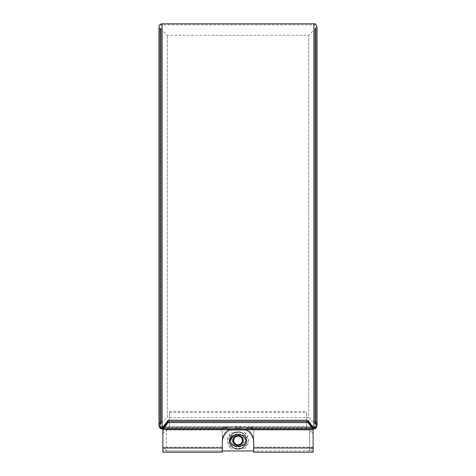 <?xml version="1.0" encoding="UTF-8"?>
<svg xmlns="http://www.w3.org/2000/svg" width="476" height="476" viewBox="0 0 476 476"><rect width="100%" height="100%" fill="white"/><g stroke="black" fill="none" stroke-linecap="round" stroke-linejoin="round"><path stroke-width="0.36" stroke-dasharray="2.38 1.78" d="M253.72 452.2L253.72 428.025C253.476 427.543 250.638 427.186 245.2 426.948A15.72 4.314 180 0 0 230.8 426.948L162.887 426.948L162.887 452.2L162.887 429.304L230.8 429.304A15.72 4.314 0 0 1 245.2 429.304L313.113 429.304L313.113 428.126L245.89 428.227A15.72 4.314 180 0 0 230.11 428.227L162.887 428.227L162.887 450.974L162.887 428.126L230.11 428.227C225.094 431.149 222.482 435.356 222.28 440.847L222.28 429.227C222.512 428.751 225.273 428.4 230.562 428.156L162.887 428.156L230.562 428.156A15.72 4.314 0 0 1 245.438 428.156C250.727 428.4 253.488 428.751 253.72 429.227L253.72 440.847C253.518 435.356 250.906 431.149 245.89 428.227L313.113 428.227L313.113 450.974L313.113 428.156L245.438 428.156L313.113 428.126L313.113 450.974L313.113 428.126L307.871 421.415L313.113 428.126L313.113 426.948L245.2 426.948L313.113 426.948L313.113 452.2L313.113 429.304L307.871 422.593L168.129 422.593L168.129 421.415L307.871 421.415L307.871 422.593M313.113 452.2L313.113 428.828L253.72 428.828L313.113 428.828L313.113 426.948L307.871 420.243L307.871 421.415L168.129 421.415L162.887 428.126L168.129 421.415L168.129 420.243L162.887 426.948L162.887 428.828L222.28 428.828L222.28 452.2L222.28 428.025L222.28 428.828L162.887 428.828L162.887 452.2M168.129 422.593L162.887 429.304L162.887 428.126L162.887 450.974L162.887 426.948L230.8 426.948C225.362 427.186 222.524 427.543 222.28 428.025C222.524 427.543 225.362 427.186 230.8 426.948A15.72 4.314 180 0 1 245.2 426.948C250.638 427.186 253.476 427.543 253.72 428.025L253.72 429.227C253.488 428.751 250.727 428.4 245.438 428.156A15.72 4.314 0 0 0 230.562 428.156C225.273 428.4 222.512 428.751 222.28 429.227L222.28 440.847C222.482 435.356 225.094 431.149 230.11 428.227A15.72 4.314 180 0 1 245.89 428.227C250.906 431.149 253.518 435.356 253.72 440.847L253.72 442.269C253.476 436.48 250.638 432.154 245.2 429.304M246.532 430.012L309.62 430.012L313.113 433.511L313.113 447.482L313.113 433.511L313.113 447.482L313.113 433.511L309.62 430.012L309.62 450.974L309.62 430.012L309.62 440.496L309.62 430.012L166.38 430.012L162.887 433.511L162.887 447.482L162.887 433.511L162.887 447.482L162.887 433.511L166.38 430.012L166.38 450.974L166.38 430.012L166.38 450.974L166.38 430.012L229.468 430.012C224.845 432.976 222.453 437.063 222.28 442.269L222.28 452.2M168.129 420.243L307.871 420.243M233.633 440.496A4.367 4.367 0 0 0 240.184 444.281A4.367 4.367 0 0 0 240.184 436.712A4.367 4.367 0 0 0 233.633 440.496A4.367 4.367 0 0 1 238 436.129A4.367 4.367 0 0 1 242.367 440.496A4.367 4.367 0 0 1 238 444.864A4.367 4.367 0 0 1 233.633 440.496M233.121 435.82C239.273 433.089 243.522 434.647 245.86 440.496C245.152 448.469 230.848 448.469 230.14 440.496M244.991 432.684L248.484 440.496L244.991 448.309A10.484 10.484 0 0 0 244.991 432.684L231.009 432.684A10.484 10.484 0 0 0 231.009 448.309L227.516 440.496L231.009 432.684M231.883 440.496A6.117 6.117 0 0 0 241.058 445.792A6.117 6.117 0 0 0 241.058 435.201A6.117 6.117 0 0 0 231.883 440.496A6.117 6.117 0 0 0 241.058 445.792A6.117 6.117 0 0 0 241.058 435.201A6.117 6.117 0 0 0 231.883 440.496M244.991 448.309L231.009 448.309M229.265 440.496C230.152 449.16 245.842 449.16 246.735 440.502C245.854 431.827 230.152 431.833 229.265 440.496A8.735 8.735 0 0 0 238 449.231A8.735 8.735 0 0 0 246.735 440.496A8.735 8.735 0 0 1 233.633 448.059A8.735 8.735 0 0 1 233.633 432.934A8.735 8.735 0 0 1 246.735 440.496A8.735 8.735 0 0 0 238 431.762A8.735 8.735 0 0 0 229.265 440.496A8.735 8.735 0 0 0 238 449.231A8.735 8.735 0 0 0 246.735 440.496A8.735 8.735 0 0 0 238 431.762A8.735 8.735 0 0 0 229.265 440.496M309.62 440.496L309.62 450.974L309.62 440.496M161.495 421.028L159.876 422.646A3.142 3.142 0 0 0 158.96 424.747A3.142 3.142 0 0 1 159.876 422.646L161.495 421.028L162.239 421.772L160.62 423.39L162.239 421.772L161.495 421.028L159.876 422.646C158.276 425.407 159.02 427.192 162.102 428.013L313.898 427.972L314.803 427.757L315.874 426.561L315.653 424.705L313.761 422.777L313.761 30.047L315.38 28.429L315.38 424.372M314.505 421.028L316.123 422.646L314.505 420.802L313.761 421.534L314.505 421.028L313.761 421.772L315.38 423.39A2.094 2.094 0 0 1 313.898 426.966L162.102 426.966L169.438 426.966L169.438 428.013L162.102 427.972L161.197 427.757L160.126 426.561L160.347 424.705L162.239 422.777L162.239 30.047L160.62 28.429L160.62 424.372M162.239 421.772L162.239 30.047L161.495 30.785L161.495 422.022L162.239 422.777M160.001 424.872L160.001 26.942L160.62 28.429L160.62 423.146A2.094 2.083 -0 0 0 162.102 426.698L162.102 426.966A2.094 2.094 0 0 1 160.62 423.39C159.555 425.229 160.049 426.419 162.102 426.966A2.094 2.094 0 0 1 160.62 423.39L162.239 421.534L161.495 420.802L161.495 30.785L159.876 29.167L159.876 423.622L161.495 422.022M158.99 425.354L159.876 423.622M313.761 421.772L315.38 423.39C316.445 425.229 315.951 426.419 313.898 426.966L169.438 426.966L169.438 411.526L169.438 429.066L232.8 429.066M243.2 429.066L313.113 429.031M169.438 429.066L162.887 429.031M169.438 428.013L306.562 428.013L306.562 429.066M317.04 424.747A3.142 3.142 0 0 0 316.123 422.646C317.724 425.407 316.98 427.192 313.898 428.013L306.562 428.013L306.562 411.526L306.562 428.013M313.113 428.013L162.887 428.013L313.113 428.019M313.898 426.966L313.898 24.847L162.102 24.847L162.102 426.698L313.898 426.698A2.094 2.083 -0 0 0 315.38 423.146L313.761 421.534L313.761 30.047L314.505 30.785L314.505 422.022L313.761 422.777M316.123 422.646L316.123 29.167L317.046 26.942L317.046 424.616A3.142 3.124 -0 0 0 316.123 422.408L314.505 420.802L314.505 30.785L316.123 29.167L316.123 423.622L314.505 422.022M317.01 425.354L316.123 423.622M169.438 411.526L306.562 411.526M169.438 412.496L306.562 412.496M315.737 427.424L315.737 428.019M315.737 424.521L315.737 28.34L315.737 424.521L308.745 417.535L308.745 35.331L308.745 417.535L167.255 417.535L167.255 35.331L167.255 417.535L160.263 424.521L160.263 28.34L160.263 424.521M160.263 427.424L160.263 428.019M235.477 436.129L232.954 440.496L235.477 444.864L240.523 444.864L243.046 440.496L240.523 436.129L235.477 436.129L232.954 440.496L235.477 444.864L240.523 444.864L243.046 440.496L240.523 436.129L235.477 436.129M246.384 440.496A8.384 8.384 0 0 0 233.805 433.237A8.384 8.384 0 0 0 233.805 447.755A8.384 8.384 0 0 0 246.384 440.496M243.111 440.496A5.111 5.111 0 0 0 235.447 436.07A5.111 5.111 0 0 0 235.447 444.923A5.111 5.111 0 0 0 243.111 440.496M313.113 447.214L253.72 447.214L313.113 447.214M222.28 447.214L162.887 447.214L222.28 447.214M313.113 430.042L253.72 430.042L313.113 430.042M222.28 430.042L162.887 430.042L222.28 430.042M162.887 447.999L222.28 447.999M253.72 447.999L313.113 447.999M160.001 425.847L160.001 26.942L162.102 24.847L162.102 427.972M315.999 424.872L315.999 26.942C315.29 25.163 314.594 24.46 313.898 24.847L313.898 427.972M159.876 422.408L159.876 29.167L158.954 26.942L158.954 424.616A3.142 3.124 -0 0 1 159.876 422.408M162.102 23.8L162.102 429.019M162.887 427.74L313.113 427.74M313.898 23.8L313.898 429.019M315.38 423.39L315.38 28.429L315.999 26.942L315.999 425.847M229.616 440.496A8.384 8.384 0 0 1 242.195 433.237A8.384 8.384 0 0 1 242.195 447.755A8.384 8.384 0 0 1 229.616 440.496M313.113 450.974L253.72 450.974L313.113 450.974M222.28 450.974L162.887 450.974L222.28 450.974L166.38 450.974L162.887 447.482L166.38 450.974L253.72 450.974M313.113 447.482L309.62 450.974L313.113 447.482M315.737 24.847L160.263 24.847M315.737 28.34L308.745 35.331L167.255 35.331L160.263 28.34"/><path stroke-width="0.71" d="M253.72 447.999L253.72 452.2L313.113 452.2L313.113 429.304L245.2 429.304C250.638 432.154 253.476 436.48 253.72 442.269L253.72 447.999L313.113 447.999M222.28 452.2L222.28 442.269C222.524 436.48 225.362 432.154 230.8 429.304L162.887 429.304L162.887 428.126L168.129 421.415L162.887 428.126L162.887 426.948L168.129 420.243L168.129 422.593L162.887 429.304L162.887 452.2L222.28 452.2L162.887 452.2M246.532 430.012L229.468 430.012L230.8 429.304A15.72 4.314 0 0 1 245.2 429.304M307.871 422.593L307.871 420.243L313.113 426.948L313.113 428.126L307.871 421.415L313.113 428.126L313.113 429.304L307.871 422.593L168.129 422.593M307.871 421.415L168.129 421.415L307.871 421.415M307.871 420.243L168.129 420.243M230.14 440.496C230.848 448.463 245.152 448.469 245.86 440.496C245.158 432.523 230.848 432.523 230.14 440.496L233.121 435.82M162.887 429.031L160.739 428.692L159.746 427.93L158.99 425.354M232.8 429.066L243.2 429.066M313.113 429.031L315.261 428.692L316.254 427.93L317.01 425.354M317.04 424.747A3.142 3.142 0 0 1 313.898 428.013L315.737 428.019L315.737 427.424M160.263 427.424L160.263 428.019L162.102 428.013A3.142 3.142 0 0 1 158.96 424.747A3.142 3.142 0 0 0 162.102 428.013L162.102 23.8C160.192 23.984 159.145 25.032 158.954 26.942L158.954 424.616A3.142 3.124 -0 0 0 162.102 427.74L162.887 427.74M242.236 440.496A4.236 4.236 0 0 0 235.882 436.825A4.236 4.236 0 0 0 235.882 444.167A4.236 4.236 0 0 0 242.236 440.496M243.111 440.496A5.111 5.111 0 0 1 235.447 444.923A5.111 5.111 0 0 1 235.447 436.07A5.111 5.111 0 0 1 243.111 440.496M222.28 447.999L162.887 447.999M313.113 427.74L313.898 427.74L313.898 23.8L162.102 23.8M313.898 428.013L313.898 427.74A3.142 3.124 -0 0 0 317.046 424.616L317.046 26.942C316.016 24.288 314.969 23.241 313.898 23.8M313.113 452.2L253.72 452.2M253.72 450.974L222.28 450.974M158.954 425.83L158.954 424.872M317.046 425.83L317.046 424.872"/></g></svg>
